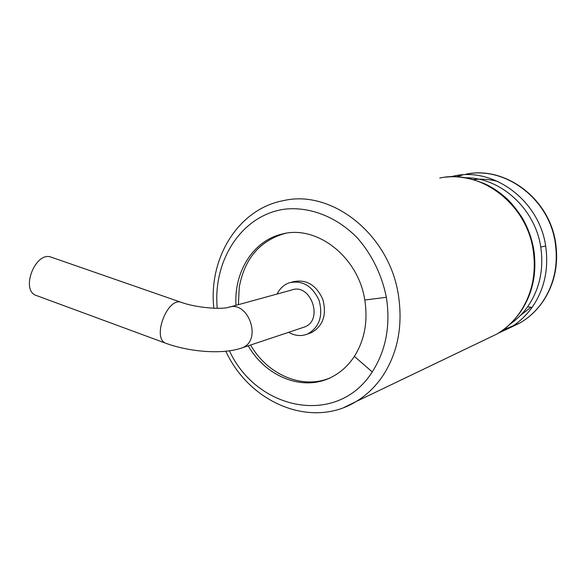 <?xml version="1.0" encoding="UTF-8"?>
<svg xmlns="http://www.w3.org/2000/svg" width="586" height="586" viewBox="0 0 586 586"><rect width="100%" height="100%" fill="white"/><g stroke="black" fill="none" stroke-linecap="round" stroke-linejoin="round"><path stroke-width="0.88" d="M236.004 305.328C233.799 272.175 252.991 240.985 281.514 234.217C316 224.226 358.229 256.36 364.792 300.017C368.074 321.289 364.602 340.078 354.376 356.383C348.545 365.254 341.264 372 332.54 376.637C304.105 392.188 266.132 377.333 248.222 345.806M285.624 233.353L283.836 233.77C259.393 241.293 244.538 259.049 239.271 287.023L238.392 304.669M250.581 345.022C267.392 374.41 301.746 389.617 329.5 378.124M308.668 333.61L311.393 332.672C323.091 325.933 326.9 314.821 322.813 299.336C316.14 284.862 306.258 279.002 293.168 281.763L291.762 282.13M288.664 332.299C295.022 335.946 301.358 336.503 307.665 333.961C319.407 327.193 323.223 316.022 319.114 300.45C312.411 285.895 302.493 279.998 289.345 282.767C283.917 284.686 279.83 288.444 277.09 294.04M229.793 307.035L291.418 290.099C310.521 282.335 324.029 319.971 304.61 326.973L302.676 327.618M181.587 302.457L51.436 257.239C35.548 250.464 19.836 290.605 36.515 295.571L166.226 343.411C189.666 351.944 223.076 354.764 242.216 347.813C262.733 340.407 248.076 299.256 227.925 307.547C217.911 309.635 194.823 307.218 181.587 302.457C167.486 296.208 151.283 339.162 166.226 343.411M530.579 307.562L520.405 315.436M473.517 179.609C481.604 178.679 489.706 179.287 497.814 181.455M509.937 327.772L520.053 322.923C528.689 317.854 536.036 311.115 542.109 302.72C554.312 285.118 558.81 265.07 555.601 242.567C548.664 196.369 502.978 165.552 465.577 174.32C504.517 165.618 548.987 198.295 555.242 242.743C558.465 265.26 553.997 285.316 541.845 302.911C535.846 311.232 528.587 317.898 520.053 322.923L502.964 330.035M456.142 176.833L463.094 174.84M450.282 176.833L454.34 175.939C493.903 167.003 539.332 200.69 545.647 245.937C548.95 268.959 544.431 289.44 532.081 307.386C526.016 315.847 518.632 322.644 509.937 327.779L498.093 333.302M532.081 307.386L527.62 306.793C522.697 313.7 516.83 319.487 510.025 324.161M465.299 177.77C500.363 177.258 535.165 208.557 540.746 247.072C543.969 269.435 539.596 289.345 527.62 306.793M545.647 245.937L540.746 247.072M520.024 312.624L519.386 313.195C513.197 321.875 505.667 328.834 496.796 334.079L486.175 339.177M439.756 178.049C480.117 168.893 526.646 203.569 533.165 250.09C536.586 273.757 531.993 294.795 519.386 313.195M533.795 249.731L533.165 250.09M213.802 308.199C208.308 257.576 238.678 208.675 283.814 200.559C331.852 189.315 389.302 234.385 398.385 294.97C403.029 325.626 397.865 352.545 382.9 375.736C375.516 386.672 366.543 395.308 355.958 401.637L344.378 407.299M217.252 308.28C212.579 259.693 242.575 213.883 286.246 209.004C310.946 206.843 337.192 217.223 357.357 237.953C371.802 254.353 381.94 275.046 386.364 297.314C390.679 325.596 385.969 350.465 372.242 371.92C337.617 426.864 256.983 410.793 229.434 350.831M386.364 297.314L364.792 300.017M372.242 371.92L354.376 356.383M240.26 348.48L304.61 326.973M445.734 177.17C457.644 175.668 471.005 178.034 485.823 184.253C493.287 187.908 500.29 192.713 506.831 198.669C513.548 204.924 521.657 216.227 524.309 221.603C528.982 230.679 532.147 240.07 533.802 249.783C537.15 273.596 532.498 294.626 519.848 312.873C512.897 322.271 505.213 329.339 496.796 334.079L355.958 401.637C311.474 429.069 249.717 403.197 225.844 351.248M281.514 234.217L283.836 233.77M307.665 333.961L311.393 332.672"/></g></svg>
